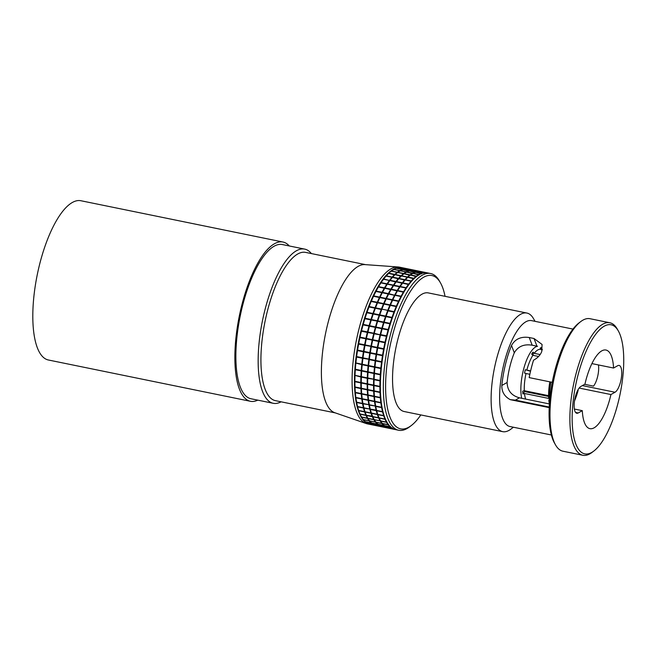 <?xml version="1.0" encoding="UTF-8"?>
<svg xmlns="http://www.w3.org/2000/svg" width="656" height="656" viewBox="0 0 656 656"><rect width="100%" height="100%" fill="white"/><g stroke="black" fill="none" stroke-linecap="round" stroke-linejoin="round"><path stroke-width="0.98" d="M521.7 398.282A30.258 10.398 -78.5 0 1 521.208 382.489A30.258 10.398 -78.5 0 1 537.576 346.319M540.872 347.565A30.258 10.398 -78.5 0 1 542.069 349.189L542.348 349.664M548.596 395.666L524.292 390.705A27.667 9.512 -78.5 0 1 524.579 382.423A27.667 9.512 -78.5 0 1 526.005 373.51L529.851 374.289M530.606 370.935L525.325 369.73A28.88 9.922 -78.5 0 0 524.513 373.075L526.005 373.51M526.817 370.164A27.667 9.512 -78.5 0 1 532.852 355.29L538.584 356.462M540.134 354.552L534.189 353.338L533.008 352.133A28.88 9.922 -78.5 0 0 531.663 354.084L532.852 355.29M534.189 353.338A27.667 9.512 -78.5 0 1 540.634 349.394L542.332 349.746M542.094 350.083L541.257 348.68A28.88 9.922 -78.5 0 0 540.175 348.098L541.003 349.492M550.851 382.038A32.251 11.086 101.5 0 0 549.892 388.934A32.251 11.086 101.5 0 0 549.564 398.823L548.637 397.52A30.52 10.488 -78.5 0 1 549.851 381.833M519.462 397.823L515.378 400.127L510.27 399.668C504.489 396.544 501.676 391.812 501.84 385.466A54.038 18.573 -78.5 0 1 511.508 345.45C515.19 338.947 521.11 336.307 529.244 337.528L532.18 345.204C524.005 343.859 518.051 346.384 514.304 352.78A40.123 13.784 101.5 0 0 507.121 382.489C507.367 390.525 511.483 395.642 519.462 397.823L549.4 403.94A30.52 10.488 -78.5 0 1 548.834 400.299L549.564 398.823M577.854 390.09L578.157 390.254A30.52 10.488 101.5 0 1 574.5 400.955M541.069 349.484L541.257 348.68M533.238 355.363L533.008 352.133M525.325 369.73L530.532 371.239M548.834 400.299L549.761 401.603M525.661 399.086A27.667 9.512 -78.5 0 1 524.488 393.485L549.384 398.569M548.605 396.462L524.554 391.542L522.906 393.936L524.488 393.485M522.906 393.936A28.88 9.922 -78.5 0 1 522.709 391.156L524.292 390.705M537.051 393.313A24.641 8.471 -78.5 0 1 536.665 394.018M281.088 401.816A78.679 27.044 -78.5 0 1 273.208 403.292A78.679 27.044 -78.5 0 1 259.071 343.039A78.679 27.044 -78.5 0 1 304.712 249.116A78.679 27.044 -78.5 0 1 311.379 253.569M273.208 403.292L250.928 398.741A78.679 27.044 -78.5 0 1 236.791 338.488A78.679 27.044 -78.5 0 1 282.433 244.565L304.712 249.116M579.141 388.057L610.925 394.551A40.123 13.784 -78.5 0 1 589.908 428.655A40.123 13.784 -78.5 0 1 582.307 410.664L574.353 409.041M551.36 434.985L509.95 426.523A54.038 18.573 -78.5 0 1 500.249 385.138A54.038 18.573 -78.5 0 1 531.59 320.636L573 329.091M529.244 337.528L534.017 338.504L542.061 344.449L541.733 351.632C540.167 355.314 537.444 358.168 533.549 360.177A54.038 18.573 -78.5 0 0 529.187 377.61L552.245 382.325M622.97 375.248A65.887 22.64 101.5 0 0 618.329 330.936A65.887 22.64 101.5 0 0 592.647 338.742A65.887 22.64 101.5 0 0 572.909 403.448A65.887 22.64 101.5 0 0 593.778 451.082A65.887 22.64 101.5 0 0 622.97 375.248M593.778 451.082L592.081 452.378A67.617 23.239 -78.5 0 1 582.807 455.264A67.617 23.239 -78.5 0 1 570.663 403.489A67.617 23.239 -78.5 0 1 609.883 322.777A67.617 23.239 -78.5 0 1 617.28 329.074L618.329 330.936M609.883 322.777L589.998 318.709A67.617 23.239 101.5 0 0 580.724 321.604A67.617 23.239 101.5 0 0 550.778 399.422A67.617 23.239 101.5 0 0 555.534 444.907A67.617 23.239 101.5 0 0 562.922 451.205L582.807 455.264M555.534 444.907L554.476 443.046A65.887 22.64 -78.5 0 1 549.843 398.733A65.887 22.64 -78.5 0 1 579.027 322.9L580.724 321.604M513.402 427.228L510.983 429.065A60.524 20.803 -78.5 0 1 502.693 431.656A60.524 20.803 -78.5 0 1 491.82 385.31A60.524 20.803 -78.5 0 1 526.924 313.06A60.524 20.803 -78.5 0 1 533.541 318.701L535.042 321.342M502.693 431.656L404.121 411.517A60.524 20.803 -78.5 0 1 393.247 365.171A60.524 20.803 -78.5 0 1 428.36 292.92L526.924 313.06M610.925 394.551L615.008 392.247A13.833 4.756 101.5 0 0 621.339 377.971A13.833 4.756 101.5 0 0 619.1 365.433A13.833 4.756 101.5 0 0 617.657 365.728L613.565 368.032A40.123 13.784 -78.5 0 0 605.972 350.042A40.123 13.784 -78.5 0 0 584.955 384.145L580.872 386.45A13.833 4.756 101.5 0 0 574.541 400.726A13.833 4.756 101.5 0 0 576.78 413.264A13.833 4.756 101.5 0 0 578.223 412.968L582.307 410.664M532.18 345.204L536.952 346.179L534.017 338.504M510.27 399.668L549.195 407.622M598.452 364.941A13.833 4.756 -78.5 0 1 593.5 386.13L584.652 384.318M613.565 368.032L591.925 363.604M406.909 287.344A79.548 27.339 101.5 0 0 406.81 287.492A79.548 27.339 101.5 0 0 406.302 288.246A79.548 27.339 101.5 0 0 403.776 292.281A79.548 27.339 101.5 0 0 401.316 296.717A79.548 27.339 101.5 0 0 398.914 301.522A79.548 27.339 101.5 0 0 396.601 306.672A79.548 27.339 101.5 0 0 394.387 312.117A79.548 27.339 101.5 0 0 392.296 317.84A79.548 27.339 101.5 0 0 390.336 323.785A79.548 27.339 101.5 0 0 388.516 329.919A79.548 27.339 101.5 0 0 386.851 336.2A79.548 27.339 101.5 0 0 385.359 342.58A79.548 27.339 101.5 0 0 384.047 349.025A79.548 27.339 101.5 0 0 382.915 355.478A79.548 27.339 101.5 0 0 381.981 361.907A79.548 27.339 101.5 0 0 381.251 368.262A79.548 27.339 101.5 0 0 380.726 374.502A79.548 27.339 101.5 0 0 380.414 380.578A79.548 27.339 101.5 0 0 380.308 386.458A79.548 27.339 101.5 0 0 380.414 392.099A79.548 27.339 101.5 0 0 380.742 397.454A79.548 27.339 101.5 0 0 381.267 402.505L380.898 402.915L374.994 401.71A79.975 27.486 101.5 0 0 375.683 406.072L381.587 407.278A79.975 27.486 -78.5 0 1 380.898 402.915M430.664 273.536L427.712 272.929A79.975 27.486 101.5 0 0 407.015 287.197A79.975 27.486 101.5 0 0 381.316 368.401A79.975 27.486 101.5 0 0 382.243 408.409A79.975 27.486 101.5 0 0 395.683 429.647L398.635 430.254A79.975 27.486 -78.5 0 1 384.268 369.008A79.975 27.486 -78.5 0 1 430.664 273.536A79.975 27.486 -78.5 0 1 439.405 280.981L440.463 282.843A78.253 26.888 101.5 0 0 409.959 292.117A78.253 26.888 101.5 0 0 386.515 368.959A78.253 26.888 101.5 0 0 411.304 425.531A78.253 26.888 101.5 0 0 420.824 414.928M445.055 296.332A78.253 26.888 101.5 0 0 440.463 282.843M370 424.399A79.975 27.486 -78.5 0 1 369.771 424.35A79.975 27.486 -78.5 0 1 355.396 363.104A79.975 27.486 -78.5 0 1 401.792 267.632A79.975 27.486 -78.5 0 1 402.021 267.681M356.528 356.708A79.548 27.339 101.5 0 0 355.798 363.063L355.88 362.957A79.975 27.486 101.5 0 1 356.561 357.053L356.626 356.569A79.975 27.486 101.5 0 1 357.495 350.591L357.463 350.279A79.548 27.339 101.5 0 0 356.528 356.708L362.891 358.004A79.548 27.339 101.5 0 0 362.161 364.359A79.548 27.339 101.5 0 0 361.636 370.599A79.548 27.339 101.5 0 0 361.317 376.675A79.548 27.339 101.5 0 0 361.218 382.555A79.548 27.339 101.5 0 0 361.325 388.196A79.548 27.339 101.5 0 0 361.645 393.559A79.548 27.339 101.5 0 0 362.178 398.602A79.548 27.339 101.5 0 0 362.916 403.292A79.548 27.339 101.5 0 0 363.08 404.153A79.548 27.339 101.5 0 0 363.112 404.326M358.586 343.818A79.548 27.339 101.5 0 0 357.463 350.279L357.569 350.099A79.975 27.486 101.5 0 1 358.619 344.097L358.717 343.613A79.975 27.486 101.5 0 1 359.939 337.619L359.906 337.381A79.548 27.339 101.5 0 0 358.586 343.818L364.949 345.122A79.548 27.339 101.5 0 0 363.826 351.575A79.548 27.339 101.5 0 0 362.891 358.004L362.465 358.258A79.975 27.486 -78.5 0 0 361.792 364.17L361.743 364.646A79.975 27.486 -78.5 0 0 361.251 370.443L361.218 370.911A79.975 27.486 -78.5 0 0 360.931 376.56L360.915 377.02A79.975 27.486 -78.5 0 0 360.816 382.481L360.816 382.924A79.975 27.486 -78.5 0 0 360.915 388.163L360.931 388.582A79.975 27.486 -78.5 0 0 361.235 393.559L361.267 393.961A79.975 27.486 -78.5 0 0 361.759 398.643L362.178 398.602L361.809 399.02A79.975 27.486 -78.5 0 0 362.497 403.383L362.916 403.292L362.555 403.719A79.975 27.486 -78.5 0 0 363.432 407.729L363.859 407.606L363.506 408.04A79.975 27.486 -78.5 0 0 364.564 411.665L364.99 411.509L364.654 411.943A79.975 27.486 -78.5 0 0 365.884 415.166L366.31 414.969L365.991 415.412A79.975 27.486 -78.5 0 0 367.385 418.2L367.811 417.97L367.508 418.405A79.975 27.486 -78.5 0 0 369.057 420.75L363.285 419.717A79.975 27.486 101.5 0 0 364.982 421.587L370.886 422.792A79.975 27.486 -78.5 0 1 369.189 420.922M361.399 330.993A79.548 27.339 101.5 0 0 359.906 337.381L360.046 337.135A79.975 27.486 101.5 0 1 361.431 331.198L361.554 330.722A79.975 27.486 101.5 0 1 363.096 324.884L363.055 324.72A79.548 27.339 101.5 0 0 361.399 330.993L367.762 332.297A79.548 27.339 101.5 0 0 366.269 338.676A79.548 27.339 101.5 0 0 364.949 345.122L364.523 345.31A79.975 27.486 -78.5 0 0 363.481 351.313L363.399 351.796A79.975 27.486 -78.5 0 0 362.53 357.774L369.254 359.308A79.548 27.339 101.5 0 0 368.524 365.663A79.548 27.339 101.5 0 0 368 371.903A79.548 27.339 101.5 0 0 367.68 377.979L367.754 377.954A79.975 27.486 101.5 0 1 368.041 372.305L361.677 371.009A79.975 27.486 101.5 0 0 361.39 376.659L367.294 377.864A79.975 27.486 -78.5 0 1 367.581 372.214M364.875 318.586A79.548 27.339 101.5 0 0 363.055 324.72L363.227 324.408A79.975 27.486 101.5 0 1 364.916 318.709L365.064 318.25A79.975 27.486 101.5 0 1 366.893 312.723L366.843 312.633A79.548 27.339 101.5 0 0 364.875 318.586L371.239 319.882A79.548 27.339 101.5 0 0 369.426 326.016A79.548 27.339 101.5 0 0 367.762 332.297L367.335 332.412A79.975 27.486 -78.5 0 0 365.95 338.34L365.843 338.832A79.975 27.486 -78.5 0 0 364.621 344.818L371.312 346.425A79.548 27.339 101.5 0 0 370.189 352.879A79.548 27.339 101.5 0 0 369.254 359.308L362.932 358.356A79.975 27.486 101.5 0 0 362.251 364.26L368.155 365.466A79.975 27.486 -78.5 0 1 368.836 359.562M368.934 306.918A79.548 27.339 101.5 0 0 366.843 312.633L367.04 312.281A79.975 27.486 101.5 0 1 368.992 306.967L369.156 306.541A79.975 27.486 101.5 0 1 371.206 301.473L371.148 301.465A79.548 27.339 101.5 0 0 368.934 306.918L375.298 308.222A79.548 27.339 101.5 0 0 373.207 313.937A79.548 27.339 101.5 0 0 371.239 319.882L370.829 319.915A79.975 27.486 -78.5 0 0 369.131 325.622L369 326.089A79.975 27.486 -78.5 0 0 367.458 331.928L374.125 333.601A79.548 27.339 101.5 0 0 372.633 339.98A79.548 27.339 101.5 0 0 371.312 346.425L364.982 345.4A79.975 27.486 101.5 0 0 363.941 351.403L369.845 352.608A79.975 27.486 -78.5 0 1 370.894 346.606M373.461 296.323A79.548 27.339 101.5 0 0 371.148 301.465L371.378 301.071A79.975 27.486 101.5 0 1 373.526 296.291L373.707 295.905A79.975 27.486 101.5 0 1 375.937 291.444L375.855 291.518A79.548 27.339 101.5 0 0 373.461 296.323M381.456 282.137A79.548 27.339 101.5 0 0 381.349 282.293A79.548 27.339 101.5 0 0 380.841 283.048A79.548 27.339 101.5 0 0 378.323 287.082A79.548 27.339 101.5 0 0 375.855 291.518L376.126 291.092A79.975 27.486 101.5 0 1 378.414 286.967L384.687 288.378A79.548 27.339 101.5 0 0 382.218 292.814A79.548 27.339 101.5 0 0 379.824 297.619A79.548 27.339 101.5 0 0 377.512 302.769A79.548 27.339 101.5 0 0 375.298 308.222L374.896 308.172A79.975 27.486 -78.5 0 0 372.944 313.486L372.797 313.929A79.975 27.486 -78.5 0 0 370.968 319.456L377.602 321.186A79.548 27.339 101.5 0 0 375.79 327.319A79.548 27.339 101.5 0 0 374.125 333.601L367.795 332.502A79.975 27.486 101.5 0 0 366.409 338.439L372.313 339.644A79.975 27.486 -78.5 0 1 373.699 333.707M427.482 272.888A79.975 27.486 -78.5 0 0 427.253 272.839A79.975 27.486 -78.5 0 0 426.203 272.683L426.261 273.15L426.031 272.666A79.975 27.486 -78.5 0 0 423.874 272.748L423.948 273.232L423.694 272.773A79.975 27.486 -78.5 0 0 421.464 273.347L421.546 273.847L415.379 272.207A79.975 27.486 101.5 0 0 413.083 273.273L418.987 274.479L419.077 274.987L412.895 273.38A79.975 27.486 101.5 0 0 410.549 274.921L416.453 276.135L416.56 276.66L410.353 275.069A79.548 27.339 101.5 0 0 410.189 274.757M369.771 424.35L367.393 423.866A79.975 27.486 -78.5 0 1 366.196 423.538A79.975 27.486 -78.5 0 1 353.018 362.62A79.975 27.486 -78.5 0 1 398.192 266.984A79.975 27.486 -78.5 0 1 399.414 267.148L401.792 267.632M406.326 271.838A79.975 27.486 -78.5 0 1 406.515 272.084L412.714 273.691L413.083 273.273M366.196 423.538L334.732 412.698A75.653 26.002 -78.5 0 1 322.268 355.076A75.653 26.002 -78.5 0 1 364.998 264.606L398.192 266.984M335.29 412.895L275.397 400.652A75.653 26.002 -78.5 0 1 261.81 342.719A75.653 26.002 -78.5 0 1 305.696 252.412L365.581 264.647M415.1 272.043A79.975 27.486 -78.5 0 1 417.331 271.469L411.427 270.264A79.975 27.486 101.5 0 0 409.196 270.838L415.1 272.043L415.182 272.543L409.008 270.903A79.975 27.486 101.5 0 0 406.712 271.969L413.1 273.257M419.004 274.462L419.463 274.561M396.281 268.304L402.185 269.509A79.975 27.486 -78.5 0 0 399.889 270.575L393.985 269.37A79.975 27.486 101.5 0 1 396.281 268.304M393.797 269.477L399.701 270.682A79.975 27.486 -78.5 0 0 397.356 272.232L391.452 271.026A79.975 27.486 101.5 0 1 393.797 269.477M380.947 282.9L386.851 284.105A79.975 27.486 -78.5 0 0 384.506 287.853L378.602 286.647A79.975 27.486 101.5 0 1 380.947 282.9L381.144 282.605A79.975 27.486 101.5 0 1 381.554 281.99A79.975 27.486 101.5 0 1 383.514 279.259L389.418 280.465A79.975 27.486 -78.5 0 0 387.048 283.818L381.144 282.605M387.048 283.818L387.204 284.351L387.507 283.909A79.975 27.486 101.5 0 1 387.926 283.294A79.975 27.486 101.5 0 1 389.877 280.563L396.126 282.047L396.437 281.604A79.975 27.486 101.5 0 1 398.832 278.677L405.064 280.202L405.392 279.759A79.975 27.486 101.5 0 1 407.786 277.275L414.002 278.833L413.887 278.3A79.975 27.486 -78.5 0 1 416.257 276.274M387.819 283.441A79.548 27.339 101.5 0 0 387.721 283.589A79.548 27.339 101.5 0 0 387.204 284.351A79.548 27.339 101.5 0 0 384.687 288.378L384.974 287.943A79.975 27.486 101.5 0 1 387.311 284.196L393.215 285.401A79.975 27.486 -78.5 0 0 390.878 289.157L384.974 287.943M389.615 280.21A79.975 27.486 -78.5 0 1 392.009 277.283L386.105 276.078A79.975 27.486 101.5 0 0 383.711 279.005L389.418 280.465M414.526 270.231L408.614 269.026A79.975 27.486 101.5 0 0 407.565 268.878L413.469 270.083A79.975 27.486 -78.5 0 1 414.526 270.231A79.975 27.486 -78.5 0 1 414.748 270.288M413.469 270.083L413.534 270.543L407.392 268.862A79.975 27.486 101.5 0 0 405.244 268.935L411.148 270.141A79.975 27.486 -78.5 0 1 413.296 270.067M411.148 270.141L411.222 270.625L405.064 268.968A79.975 27.486 101.5 0 0 402.833 269.534L408.737 270.748A79.975 27.486 -78.5 0 1 410.968 270.174M408.737 270.748L408.819 271.248L402.645 269.608A79.975 27.486 101.5 0 0 400.349 270.666L406.253 271.879A79.975 27.486 -78.5 0 1 408.549 270.813M400.16 270.772L406.064 271.986A79.975 27.486 -78.5 0 0 403.727 273.527L397.815 272.322A79.975 27.486 101.5 0 1 400.16 270.772M391.263 271.166L397.167 272.379A79.975 27.486 -78.5 0 0 394.789 274.397L388.885 273.191A79.975 27.486 101.5 0 1 391.263 271.166M394.789 274.397L394.912 274.93L388.688 273.38A79.975 27.486 101.5 0 0 386.302 275.856L392.206 277.062A79.975 27.486 -78.5 0 1 394.592 274.585M397.356 272.232L397.462 272.757L397.167 272.379M397.626 272.47L403.53 273.675A79.975 27.486 -78.5 0 0 401.152 275.7L395.248 274.495A79.975 27.486 101.5 0 1 397.626 272.47M401.152 275.7L401.275 276.233L395.051 274.675A79.975 27.486 101.5 0 0 392.665 277.16L398.569 278.365A79.975 27.486 -78.5 0 1 400.964 275.881M403.727 273.527L403.825 274.052L403.53 273.675M392.206 277.062L392.337 277.603L392.009 277.283M398.569 278.365L398.7 278.898L392.468 277.381A79.975 27.486 101.5 0 0 390.074 280.301L395.978 281.514A79.975 27.486 -78.5 0 1 398.372 278.587M395.978 281.514L396.126 282.047M389.762 280.743L390.074 280.301M392.337 277.603L392.665 277.16M394.912 274.93L395.248 274.495M397.462 272.757L397.815 272.322M406.253 271.879L406.351 272.388L406.064 271.986M405.629 272.24L406.089 272.338M399.889 270.575L399.988 271.092L400.349 270.666M407.917 271.059L408.376 271.158M402.374 269.444A79.975 27.486 -78.5 0 1 404.604 268.87L398.7 267.664A79.975 27.486 101.5 0 0 396.47 268.238L402.374 269.444L402.456 269.944L402.833 269.534M404.785 268.845A79.975 27.486 -78.5 0 1 406.933 268.763L401.029 267.558A79.975 27.486 101.5 0 0 398.881 267.64L404.604 268.87M407.105 268.78A79.975 27.486 -78.5 0 1 408.155 268.935L402.251 267.73A79.975 27.486 101.5 0 0 401.201 267.574L407.105 268.78L407.171 269.247L406.933 268.763M417.331 271.469L417.585 271.928L417.511 271.445A79.975 27.486 -78.5 0 1 419.668 271.371L419.897 271.846L419.84 271.379A79.975 27.486 -78.5 0 1 420.89 271.535A79.975 27.486 -78.5 0 1 421.119 271.584M420.89 271.535L414.986 270.329A79.975 27.486 101.5 0 0 413.928 270.174L419.84 271.379M417.511 271.445L411.607 270.239A79.975 27.486 101.5 0 1 413.756 270.157L419.668 271.371M408.819 271.248L409.196 270.838M414.289 272.363L414.748 272.453M412.714 273.691L412.624 273.175A79.975 27.486 -78.5 0 1 414.92 272.109M406.351 272.388L406.712 271.969M411.993 273.544L412.452 273.634M406.523 272.076A79.975 27.486 101.5 0 0 404.186 273.626L410.09 274.831A79.975 27.486 -78.5 0 1 412.435 273.281M403.825 274.052L404.186 273.626M410.09 274.831L410.197 275.356L403.989 273.773A79.975 27.486 101.5 0 0 401.611 275.791L407.515 276.996A79.975 27.486 -78.5 0 1 409.893 274.979M407.515 276.996L407.638 277.529L407.327 277.185A79.975 27.486 -78.5 0 0 404.932 279.669L405.064 280.202M401.275 276.233L401.611 275.791M404.932 279.669L399.028 278.456A79.975 27.486 101.5 0 1 401.423 275.979L407.327 277.185M398.7 278.898L399.028 278.456M404.736 279.891A79.975 27.486 -78.5 0 0 402.341 282.81L402.489 283.351L396.249 281.859A79.975 27.486 101.5 0 0 394.289 284.589A79.975 27.486 101.5 0 0 393.871 285.212L399.775 286.418A79.975 27.486 -78.5 0 1 402.153 283.064M402.341 282.81L396.437 281.604M399.775 286.418L399.939 286.951L400.234 286.508A79.975 27.486 101.5 0 1 400.652 285.893A79.975 27.486 101.5 0 1 402.612 283.162L408.852 284.647L408.704 284.114A79.975 27.486 -78.5 0 1 411.099 281.186L411.427 281.506L411.296 280.965A79.975 27.486 -78.5 0 1 413.69 278.48M400.545 286.041A79.548 27.339 101.5 0 0 400.447 286.188A79.548 27.339 101.5 0 0 399.939 286.951A79.548 27.339 101.5 0 0 397.413 290.985L397.7 290.551A79.975 27.486 101.5 0 1 400.037 286.803L405.949 288.009A79.975 27.486 -78.5 0 0 403.604 291.756L397.7 290.551M394.182 284.745A79.548 27.339 101.5 0 0 394.084 284.893A79.548 27.339 101.5 0 0 393.567 285.647L393.871 285.212M395.781 281.768A79.975 27.486 -78.5 0 0 393.411 285.114L393.567 285.647L393.215 285.401M393.411 285.114L387.507 283.909M387.311 284.196L386.851 284.105M390.878 289.157L391.05 289.681A79.548 27.339 101.5 0 0 388.582 294.118A79.548 27.339 101.5 0 0 386.187 298.923A79.548 27.339 101.5 0 0 383.875 304.072A79.548 27.339 101.5 0 0 381.661 309.517L381.882 309.14A79.975 27.486 101.5 0 1 383.94 304.072L377.569 302.777A79.975 27.486 101.5 0 0 375.519 307.844L381.423 309.05A79.975 27.486 -78.5 0 1 383.481 303.982M400.037 286.803L393.567 285.647A79.548 27.339 101.5 0 0 391.05 289.681L384.777 288.271A79.975 27.486 101.5 0 0 382.489 292.387L388.393 293.593A79.975 27.486 -78.5 0 1 390.689 289.476M388.393 293.593L388.582 294.118L382.3 292.74A79.975 27.486 101.5 0 0 380.07 297.209L385.974 298.414A79.975 27.486 -78.5 0 1 388.204 293.945M375.355 308.263L381.259 309.476A79.975 27.486 -78.5 0 0 379.316 314.79L373.403 313.584A79.975 27.486 101.5 0 1 375.355 308.263L381.718 309.566A79.975 27.486 101.5 0 0 379.775 314.88L385.679 316.085A79.975 27.486 -78.5 0 1 387.622 310.772M381.423 309.05L381.661 309.517A79.548 27.339 101.5 0 0 379.57 315.241L379.775 314.88M379.89 297.586L385.802 298.792A79.975 27.486 -78.5 0 0 383.645 303.58L377.741 302.375A79.975 27.486 101.5 0 1 379.89 297.586L379.43 297.496A79.975 27.486 -78.5 0 0 377.282 302.277L377.11 302.678A79.975 27.486 -78.5 0 0 375.06 307.746L375.298 308.222L375.519 307.844M383.645 303.58L383.875 304.072L384.104 303.671A79.975 27.486 101.5 0 1 386.261 298.89L385.802 298.792M385.974 298.414L386.187 298.923L386.433 298.513A79.975 27.486 101.5 0 1 388.664 294.044L388.852 293.691A79.975 27.486 101.5 0 1 391.148 289.567L391.337 289.247A79.975 27.486 101.5 0 1 393.674 285.499M388.664 294.044L394.945 295.413L395.215 294.995A79.975 27.486 101.5 0 1 397.511 290.87L403.776 292.281L403.604 291.756M394.527 295.331L394.945 295.413A79.548 27.339 101.5 0 0 392.55 300.227A79.548 27.339 101.5 0 0 390.238 305.368A79.548 27.339 101.5 0 0 388.024 310.821A79.548 27.339 101.5 0 0 385.933 316.536L386.138 316.184A79.975 27.486 101.5 0 1 388.081 310.87L388.245 310.444A79.975 27.486 101.5 0 1 390.304 305.376L389.844 305.278A79.975 27.486 -78.5 0 0 387.786 310.345L393.985 312.076A79.975 27.486 -78.5 0 0 392.042 317.389L391.886 317.832A79.975 27.486 -78.5 0 0 390.058 323.359L389.918 323.818L384.014 322.613A79.975 27.486 101.5 0 0 382.325 328.312L388.229 329.517A79.975 27.486 -78.5 0 1 389.918 323.818M394.568 295.249A79.975 27.486 -78.5 0 0 392.345 299.718L386.433 298.513M392.345 299.718L392.165 300.095A79.975 27.486 -78.5 0 0 390.017 304.876L390.238 305.368L390.476 304.974A79.975 27.486 101.5 0 1 392.624 300.186L392.805 299.808A79.975 27.486 101.5 0 1 395.027 295.339L388.852 293.691M386.261 298.89L392.165 300.095M390.017 304.876L384.104 303.671M383.94 304.072L389.844 305.278M387.786 310.345L381.882 309.14M381.718 309.566L381.259 309.476M385.679 316.085L392.296 317.84M379.316 314.79L385.933 316.536A79.548 27.339 101.5 0 0 383.973 322.481L384.154 322.153A79.975 27.486 101.5 0 1 385.982 316.627L385.523 316.528A79.975 27.486 -78.5 0 0 383.694 322.063L390.336 323.785M373.256 314.027L379.16 315.233A79.975 27.486 -78.5 0 0 377.331 320.759L371.427 319.554A79.975 27.486 101.5 0 1 373.256 314.027L379.57 315.241A79.548 27.339 101.5 0 0 377.602 321.186L371.288 320.013A79.975 27.486 101.5 0 0 369.59 325.712L375.503 326.918A79.975 27.486 -78.5 0 1 377.192 321.219M377.331 320.759L377.79 320.85A79.975 27.486 101.5 0 1 379.619 315.323L379.16 315.233M375.503 326.918L375.363 327.393L369.459 326.188A79.975 27.486 101.5 0 0 367.918 332.018L373.822 333.232A79.975 27.486 -78.5 0 1 375.363 327.393M373.822 333.232L380.488 334.896L374.158 333.806A79.975 27.486 101.5 0 0 372.772 339.734L378.676 340.94A79.975 27.486 -78.5 0 1 380.062 335.011M372.313 339.644L372.206 340.128L366.302 338.922A79.975 27.486 101.5 0 0 365.08 344.908L370.984 346.114A79.975 27.486 -78.5 0 1 372.206 340.128M370.984 346.114L371.444 346.212A79.975 27.486 101.5 0 1 372.665 340.226L372.772 339.734M361.374 377.11L367.278 378.315A79.975 27.486 -78.5 0 0 367.18 383.785L361.276 382.579A79.975 27.486 101.5 0 1 361.374 377.11L361.317 376.675L367.68 377.979L374.043 379.283L367.737 378.414A79.975 27.486 101.5 0 0 367.639 383.875L373.543 385.088A79.975 27.486 -78.5 0 1 373.641 379.619M367.294 377.864L367.68 377.979A79.548 27.339 101.5 0 0 367.581 383.858L367.639 383.875M362.202 364.736L368.106 365.941A79.975 27.486 -78.5 0 0 367.614 371.747L361.71 370.542A79.975 27.486 101.5 0 1 362.202 364.736L368.106 365.941M367.614 371.747L368.073 371.837A79.975 27.486 101.5 0 1 368.565 366.04L368.615 365.564A79.975 27.486 101.5 0 1 369.295 359.652L369.353 359.168A79.975 27.486 101.5 0 1 370.222 353.19L363.859 351.895A79.975 27.486 101.5 0 0 362.989 357.864L368.893 359.078A79.975 27.486 -78.5 0 1 369.763 353.1M368.155 365.466L374.888 366.958A79.548 27.339 101.5 0 0 374.363 373.198A79.548 27.339 101.5 0 0 374.043 379.283A79.548 27.339 101.5 0 0 373.945 385.162L373.543 385.523L367.639 384.318A79.975 27.486 101.5 0 0 367.745 389.557L367.737 389.508M368.893 359.078L375.617 360.603A79.548 27.339 101.5 0 0 374.888 366.958L374.469 367.245A79.975 27.486 -78.5 0 0 373.977 373.043L373.953 373.51A79.975 27.486 -78.5 0 0 373.658 379.168L374.117 379.258A79.975 27.486 101.5 0 1 374.412 373.608L374.437 373.141A79.975 27.486 101.5 0 1 374.929 367.344L374.978 366.86A79.975 27.486 101.5 0 1 375.658 360.956L375.199 360.857A79.975 27.486 -78.5 0 0 374.519 366.77L380.833 368.549A79.975 27.486 -78.5 0 0 380.349 374.346L380.316 374.814A79.975 27.486 -78.5 0 0 380.021 380.464L380.004 380.923A79.975 27.486 -78.5 0 0 379.906 386.384L379.906 386.819A79.975 27.486 -78.5 0 0 380.013 392.067L380.029 392.485A79.975 27.486 -78.5 0 0 380.324 397.462L380.742 397.454L380.357 397.856A79.975 27.486 -78.5 0 0 380.849 402.546L381.267 402.505A79.548 27.339 101.5 0 0 382.005 407.196A79.548 27.339 101.5 0 0 382.169 408.048A79.548 27.339 101.5 0 0 382.21 408.229M369.845 352.608L370.304 352.707A79.975 27.486 101.5 0 1 371.353 346.704L377.676 347.721A79.548 27.339 101.5 0 0 376.552 354.183A79.548 27.339 101.5 0 0 375.617 360.603L375.716 360.472A79.975 27.486 101.5 0 1 376.585 354.494L376.126 354.396A79.975 27.486 -78.5 0 0 375.257 360.374L381.562 362.161A79.975 27.486 -78.5 0 0 380.882 368.065L381.251 368.262M374.158 333.806L374.281 333.322A79.975 27.486 101.5 0 1 375.822 327.483L375.962 327.016A79.975 27.486 101.5 0 1 377.651 321.309L383.973 322.481A79.548 27.339 101.5 0 0 382.153 328.615L382.325 328.312M378.676 340.94L378.569 341.432L372.665 340.226M374.281 333.322L380.488 334.896A79.548 27.339 101.5 0 0 378.996 341.284L379.135 341.038A79.975 27.486 101.5 0 1 380.521 335.101L380.644 334.626A79.975 27.486 101.5 0 1 382.194 328.787L388.098 329.993L388.229 329.517M359.906 337.381L384.933 342.727A79.975 27.486 -78.5 0 0 383.711 348.721L383.621 349.205A79.975 27.486 -78.5 0 0 382.571 355.208L382.489 355.7A79.975 27.486 -78.5 0 0 381.628 361.677L381.981 361.907M378.569 341.432A79.975 27.486 -78.5 0 0 377.348 347.418L371.444 346.212M377.348 347.418L377.257 347.91A79.975 27.486 -78.5 0 0 376.208 353.912L376.667 354.002A79.975 27.486 101.5 0 1 377.717 348L377.807 347.516A79.975 27.486 101.5 0 1 379.029 341.522L378.996 341.284A79.548 27.339 101.5 0 0 377.676 347.721L384.047 349.025M371.353 346.704L377.257 347.91M376.208 353.912L370.304 352.707M357.463 350.279L382.915 355.478M370.222 353.19L376.126 354.396M375.257 360.374L369.353 359.168M369.295 359.652L375.199 360.857M374.519 366.77L368.615 365.564M368.565 366.04L374.469 367.245M373.977 373.043L368.073 371.837M361.743 364.646L355.798 363.063A79.548 27.339 101.5 0 0 355.265 369.295L380.726 374.502M368.041 372.305L373.953 373.51M373.658 379.168L367.754 377.954M367.737 378.414L367.68 377.979L367.278 378.315M373.543 385.088L374.002 385.179A79.975 27.486 101.5 0 1 374.1 379.709L374.043 379.283L380.414 380.578M373.641 390.714L373.666 391.181A79.975 27.486 -78.5 0 0 373.961 396.167L374.42 396.257A79.975 27.486 101.5 0 1 374.125 391.271L374.051 390.796A79.548 27.339 101.5 0 0 374.371 396.158A79.548 27.339 101.5 0 0 374.904 401.201L374.945 401.341A79.975 27.486 101.5 0 1 374.453 396.65L374.371 396.158L373.994 396.56A79.975 27.486 -78.5 0 0 374.486 401.251L374.904 401.201A79.548 27.339 101.5 0 0 375.642 405.892L375.683 406.072M367.598 394.863A79.975 27.486 -78.5 0 1 367.294 389.877L361.39 388.672A79.975 27.486 101.5 0 0 361.694 393.657L373.961 396.167M373.666 391.181L367.762 389.976L367.688 389.5A79.548 27.339 101.5 0 0 368.008 394.855L368.049 394.863M367.762 389.976A79.975 27.486 101.5 0 0 368.057 394.953M367.745 389.557L374.109 390.861A79.975 27.486 101.5 0 1 374.002 385.613L373.945 385.162A79.548 27.339 101.5 0 0 374.051 390.796M373.649 390.763A79.975 27.486 -78.5 0 1 373.543 385.523M367.639 384.318L367.581 383.858A79.548 27.339 101.5 0 0 367.688 389.5L367.294 389.877M367.18 383.785L367.18 384.219L361.276 383.014A79.975 27.486 101.5 0 0 361.374 388.254L367.278 389.467A79.975 27.486 -78.5 0 1 367.18 384.219M367.278 389.467L367.688 389.5M361.727 394.051L367.631 395.256A79.975 27.486 -78.5 0 0 368.123 399.947L362.219 398.741A79.975 27.486 101.5 0 1 361.727 394.051L361.694 393.657M368.123 399.947L368.541 399.898A79.548 27.339 101.5 0 0 369.279 404.596A79.548 27.339 101.5 0 0 369.443 405.449A79.548 27.339 101.5 0 0 369.484 405.629M373.994 396.56L368.09 395.355L368.008 394.855A79.548 27.339 101.5 0 0 368.541 399.898L368.172 400.316L362.268 399.11A79.975 27.486 101.5 0 0 362.957 403.473L368.861 404.678A79.975 27.486 -78.5 0 1 368.172 400.316M368.861 404.678L363.014 403.817A79.975 27.486 101.5 0 0 363.153 404.506A79.975 27.486 101.5 0 0 363.891 407.827L369.795 409.032A79.975 27.486 -78.5 0 1 368.926 405.023M369.795 409.032L363.965 408.139A79.975 27.486 101.5 0 0 365.023 411.763L370.927 412.968A79.975 27.486 -78.5 0 1 369.877 409.344M367.967 418.503L373.871 419.709A79.975 27.486 -78.5 0 0 375.421 422.046L369.517 420.84A79.975 27.486 101.5 0 1 367.967 418.503L367.811 417.97M366.45 415.502L372.354 416.708A79.975 27.486 -78.5 0 0 373.748 419.496L367.844 418.29A79.975 27.486 101.5 0 1 366.45 415.502L366.31 414.969M373.748 419.496L374.174 419.266L373.871 419.709M372.247 416.462A79.975 27.486 -78.5 0 1 371.025 413.247L365.113 412.042A79.975 27.486 101.5 0 0 366.343 415.256L372.674 416.265L372.354 416.708M370.927 412.968L371.353 412.804L371.025 413.247M368.09 395.355A79.975 27.486 101.5 0 0 368.582 400.037L368.631 400.414A79.975 27.486 101.5 0 0 369.32 404.777L369.385 405.113A79.975 27.486 101.5 0 0 369.517 405.81A79.975 27.486 101.5 0 0 370.255 409.123L376.585 410.205L376.241 410.64A79.975 27.486 -78.5 0 0 377.29 414.264L377.717 414.108L377.389 414.551A79.975 27.486 -78.5 0 0 378.61 417.765L379.037 417.569L378.725 418.011A79.975 27.486 -78.5 0 0 380.111 420.799L374.33 419.799L374.174 419.266M376.241 410.64L370.337 409.434L370.222 408.909M370.337 409.434A79.975 27.486 101.5 0 0 371.386 413.059L377.29 414.264M377.389 414.551L371.485 413.337L371.353 412.804M371.485 413.337A79.975 27.486 101.5 0 0 372.706 416.56L378.61 417.765M378.725 418.011L372.813 416.806L372.674 416.265M372.813 416.806A79.975 27.486 101.5 0 0 374.207 419.594L380.111 420.799M374.33 419.799A79.975 27.486 101.5 0 0 375.88 422.144L381.784 423.35A79.975 27.486 -78.5 0 1 380.234 421.013M381.48 422.94L381.94 423.03M381.784 423.35L382.202 423.087L381.915 423.522A79.975 27.486 -78.5 0 0 383.612 425.4L377.848 424.325L377.667 423.801L377.389 424.227L371.485 423.022A79.975 27.486 101.5 0 0 373.313 424.424L379.217 425.629A79.975 27.486 -78.5 0 1 377.389 424.227M375.421 422.046L369.648 421.013A79.975 27.486 101.5 0 0 371.345 422.89L377.249 424.096A79.975 27.486 -78.5 0 1 375.552 422.218M384.318 288.173A79.975 27.486 -78.5 0 0 382.03 292.297L381.841 292.65A79.975 27.486 -78.5 0 0 379.611 297.119L379.824 297.619L380.07 297.209M382.03 292.297L376.126 291.092M375.937 291.444L381.841 292.65M379.611 297.119L373.707 295.905M373.526 296.291L379.43 297.496M377.282 302.277L371.378 301.071M371.206 301.473L377.11 302.678M375.06 307.746L369.156 306.541M368.992 306.967L374.896 308.172M372.944 313.486L367.04 312.281M366.843 312.633L373.403 313.584M366.893 312.723L372.797 313.929M370.968 319.456L365.064 318.25M364.916 318.709L370.829 319.915M369.131 325.622L363.227 324.408M363.055 324.72L388.516 329.919M363.096 324.884L369 326.089M367.458 331.928L361.554 330.722M361.431 331.198L367.335 332.412M365.95 338.34L360.046 337.135M359.939 337.619L365.843 338.832M364.621 344.818L358.717 343.613M358.619 344.097L364.523 345.31M363.481 351.313L357.569 350.099M357.495 350.591L363.399 351.796M362.53 357.774L356.626 356.569M356.561 357.053L362.465 358.258M361.792 364.17L355.88 362.957M355.798 363.063L362.251 364.26M355.839 363.44A79.975 27.486 101.5 0 0 355.347 369.238L361.251 370.443M361.218 370.911L355.314 369.705L355.347 369.238M355.314 369.705A79.975 27.486 101.5 0 0 355.019 375.355L360.931 376.56M355.265 369.295A79.548 27.339 101.5 0 0 354.953 375.38L355.019 375.355M360.915 377.02L354.953 375.38L361.39 376.659M355.003 375.814A79.975 27.486 101.5 0 0 354.912 381.275L360.816 382.481M354.953 375.38A79.548 27.339 101.5 0 0 354.847 381.259L354.912 381.275M354.912 381.71L354.847 381.259A79.548 27.339 101.5 0 0 354.962 386.892L355.011 386.958A79.975 27.486 101.5 0 1 354.912 381.71L360.816 382.924M360.915 388.163L355.011 386.958M355.027 387.376L354.962 386.892A79.548 27.339 101.5 0 0 355.281 392.255L355.331 392.354A79.975 27.486 101.5 0 1 355.027 387.376L360.931 388.582M361.235 393.559L355.331 392.354M355.363 392.747L355.281 392.255A79.548 27.339 101.5 0 0 355.814 397.298L355.855 397.438A79.975 27.486 101.5 0 1 355.363 392.747L361.267 393.961M361.759 398.643L355.855 397.438M355.905 397.807L355.814 397.298A79.548 27.339 101.5 0 0 356.552 401.997L356.593 402.169A79.975 27.486 101.5 0 1 355.905 397.807L361.809 399.02M362.497 403.383L356.593 402.169M362.555 403.719L356.651 402.513L356.552 401.997A79.548 27.339 101.5 0 0 356.716 402.85A79.548 27.339 101.5 0 0 356.749 403.03M356.651 402.513A79.975 27.486 101.5 0 0 356.79 403.202A79.975 27.486 101.5 0 0 357.528 406.523L363.432 407.729M363.506 408.04L357.602 406.835L357.487 406.302M357.602 406.835A79.975 27.486 101.5 0 0 358.66 410.459L364.564 411.665M364.654 411.943L358.75 410.738L358.627 410.205M358.75 410.738A79.975 27.486 101.5 0 0 359.98 413.961L365.884 415.166M365.991 415.412L360.087 414.207L359.947 413.665M360.087 414.207A79.975 27.486 101.5 0 0 361.481 416.995L367.385 418.2M367.508 418.405L361.604 417.2L361.448 416.667M361.604 417.2A79.975 27.486 101.5 0 0 363.153 419.545L369.057 420.75M363.285 419.717L363.112 419.184M370.886 422.792L371.296 422.505L371.025 422.931A79.975 27.486 -78.5 0 0 372.854 424.325L373.264 424.006L373.01 424.424A79.975 27.486 -78.5 0 0 374.961 425.334L375.363 424.99L375.125 425.391L369.221 424.178L369 423.686M377.249 424.096L377.667 423.801M379.217 425.629L373.469 424.514A79.975 27.486 101.5 0 0 375.421 425.424L381.325 426.63A79.975 27.486 -78.5 0 1 379.373 425.719M379.832 425.818L385.736 427.023A79.975 27.486 -78.5 0 0 387.688 427.933L381.784 426.728A79.975 27.486 101.5 0 1 379.832 425.818L379.635 425.309M377.848 424.325A79.975 27.486 101.5 0 0 379.676 425.719L385.999 426.605L385.736 427.023M387.688 427.933L388.098 427.589L387.852 427.991A79.975 27.486 -78.5 0 0 388.86 428.253L382.956 427.048A79.975 27.486 101.5 0 1 381.948 426.785L381.726 426.285L381.489 426.687L375.585 425.482A79.975 27.486 101.5 0 0 376.593 425.744L382.497 426.949A79.975 27.486 -78.5 0 1 381.489 426.687M380.283 421.095A79.548 27.339 101.5 0 0 380.57 420.89A79.975 27.486 101.5 0 1 379.184 418.102L379.037 417.569M381.464 422.915L381.923 423.013M371.025 422.931L365.121 421.726L364.933 421.201M365.121 421.726A79.975 27.486 101.5 0 0 366.95 423.12L372.854 424.325M373.01 424.424L367.106 423.218L366.901 422.702M367.106 423.218A79.975 27.486 101.5 0 0 369.057 424.129L374.961 425.334M369.221 424.178A79.975 27.486 101.5 0 0 370.23 424.448L376.134 425.654A79.975 27.486 -78.5 0 1 375.125 425.391M375.585 425.482L375.363 424.99M373.469 424.514L373.264 424.006M371.485 423.022L371.296 422.505M369.648 421.013L369.476 420.48M365.113 412.042L364.99 411.509M363.965 408.139L363.859 407.606M361.39 388.672L361.374 388.254M361.276 383.014L361.276 382.579M361.677 371.009L361.71 370.542M362.932 358.356L362.989 357.864M363.859 351.895L363.941 351.403M364.982 345.4L365.08 344.908M366.302 338.922L366.409 338.439M367.795 332.502L367.918 332.018M369.459 326.188L369.59 325.712M371.288 320.013L371.427 319.554M384.777 288.271L384.506 287.853M383.399 279.448L383.711 279.005M385.974 276.299L386.302 275.856M388.541 273.634L388.885 273.191M391.099 271.453L391.452 271.026M399.988 271.092L399.701 270.682M399.258 270.944L399.717 271.035M393.625 269.788L393.985 269.37M402.456 269.944L402.185 269.509M401.554 269.764L402.013 269.854M427.253 272.839L421.349 271.633A79.975 27.486 101.5 0 0 420.299 271.477L426.203 272.683M423.874 272.748L417.97 271.543A79.975 27.486 101.5 0 1 420.127 271.461L426.031 272.666M421.464 273.347L415.56 272.142A79.975 27.486 101.5 0 1 417.79 271.568L423.694 272.773M420.652 273.659L421.111 273.757M418.987 274.479A79.975 27.486 -78.5 0 1 421.283 273.413M418.356 274.839L418.815 274.938M416.453 276.135A79.975 27.486 -78.5 0 1 418.799 274.585M410.197 275.356L410.549 274.921M410.353 275.069A79.975 27.486 101.5 0 0 407.975 277.094L413.887 278.3M407.638 277.529L407.975 277.094M411.296 280.965L405.392 279.759M408.704 284.114L402.8 282.908A79.975 27.486 101.5 0 1 405.195 279.981L411.099 281.186M402.489 283.351L402.8 282.908M408.516 284.368A79.975 27.486 -78.5 0 0 406.138 287.713L406.302 288.246L405.949 288.009M406.138 287.713L400.234 286.508M399.578 286.705A79.975 27.486 -78.5 0 0 397.241 290.452L397.413 290.985L391.148 289.567M397.241 290.452L391.337 289.247M394.756 294.897A79.975 27.486 -78.5 0 1 397.052 290.772M397.511 290.87L397.413 290.985A79.548 27.339 101.5 0 0 394.945 295.413M403.415 292.076A79.975 27.486 -78.5 0 0 401.119 296.2L401.316 296.717L400.939 296.545A79.975 27.486 -78.5 0 0 398.709 301.014L398.528 301.399A79.975 27.486 -78.5 0 0 396.38 306.18L396.208 306.582A79.975 27.486 -78.5 0 0 394.149 311.649L394.387 312.117M401.119 296.2L395.215 294.995M395.027 295.339L400.939 296.545M398.709 301.014L392.805 299.808M392.624 300.186L398.528 301.399M396.38 306.18L390.476 304.974M390.304 305.376L396.208 306.582M394.149 311.649L388.245 310.444M388.081 310.87L393.985 312.076M392.042 317.389L386.138 316.184M385.982 316.627L391.886 317.832M390.058 323.359L384.154 322.153M379.619 315.323L385.523 316.528M383.694 322.063L377.79 320.85M384.014 322.613L383.555 322.514A79.975 27.486 -78.5 0 0 381.866 328.221L381.735 328.689L375.822 327.483M377.651 321.309L383.555 322.514M381.866 328.221L375.962 327.016M380.185 334.527A79.975 27.486 -78.5 0 1 381.735 328.689M382.194 328.787L382.153 328.615A79.548 27.339 101.5 0 0 380.488 334.896L386.433 336.307A79.975 27.486 -78.5 0 0 385.039 342.243L385.359 342.58M388.098 329.993A79.975 27.486 -78.5 0 0 386.548 335.831L386.851 336.2M386.548 335.831L380.644 334.626M380.521 335.101L386.433 336.307M385.039 342.243L379.135 341.038M379.029 341.522L384.933 342.727M383.711 348.721L377.807 347.516M377.717 348L383.621 349.205M382.571 355.208L376.667 354.002M376.585 354.494L382.489 355.7M381.628 361.677L375.716 360.472M375.658 360.956L381.562 362.161M380.882 368.065L374.978 366.86M374.929 367.344L380.833 368.549M380.349 374.346L374.437 373.141M374.412 373.608L380.316 374.814M380.021 380.464L374.117 379.258M374.1 379.709L380.004 380.923M379.906 386.384L374.002 385.179M374.002 385.613L379.906 386.819M380.013 392.067L374.109 390.861M374.125 391.271L380.029 392.485M380.324 397.462L374.42 396.257M374.453 396.65L380.357 397.856M380.849 402.546L374.945 401.341M374.486 401.251L368.582 400.037M374.994 401.71L374.904 401.201L374.535 401.62A79.975 27.486 -78.5 0 0 375.224 405.982L369.385 405.113M381.587 407.278L382.005 407.196L381.653 407.622A79.975 27.486 -78.5 0 0 382.522 411.632L382.948 411.509L382.604 411.943A79.975 27.486 -78.5 0 0 383.653 415.568L384.08 415.404L383.752 415.847A79.975 27.486 -78.5 0 0 384.982 419.069L385.4 418.872L385.088 419.315A79.975 27.486 -78.5 0 0 386.482 422.103L386.901 421.865L386.597 422.308A79.975 27.486 -78.5 0 0 388.147 424.653L388.565 424.383L388.278 424.817A79.975 27.486 -78.5 0 0 389.976 426.695L390.394 426.4L390.123 426.835A79.975 27.486 -78.5 0 0 391.952 428.229L392.362 427.909L392.108 428.327A79.975 27.486 -78.5 0 0 394.051 429.237L394.461 428.885L394.215 429.286L388.311 428.081A79.975 27.486 101.5 0 0 389.32 428.343L395.224 429.557A79.975 27.486 -78.5 0 1 394.215 429.286M368.631 400.414L374.535 401.62M375.224 405.982L369.32 404.777M376.159 410.328A79.975 27.486 -78.5 0 1 375.289 406.326M381.653 407.622L375.749 406.417L375.642 405.892A79.548 27.339 101.5 0 0 375.806 406.753A79.548 27.339 101.5 0 0 375.847 406.933M375.749 406.417A79.975 27.486 101.5 0 0 375.88 407.105A79.975 27.486 101.5 0 0 376.618 410.426L382.522 411.632M382.604 411.943L376.7 410.738L376.585 410.205M376.7 410.738A79.975 27.486 101.5 0 0 377.749 414.362L383.653 415.568M383.752 415.847L377.848 414.641L377.717 414.108M377.848 414.641A79.975 27.486 101.5 0 0 379.07 417.856L384.982 419.069M379.184 418.102L385.088 419.315M386.482 422.103L380.57 420.89M386.597 422.308L380.693 421.103L380.537 420.57M380.693 421.103A79.975 27.486 101.5 0 0 382.243 423.44L388.147 424.653M388.278 424.817L382.374 423.612L382.202 423.087M382.374 423.612A79.975 27.486 101.5 0 0 384.072 425.49L389.976 426.695M381.915 423.522L376.011 422.316L375.839 421.783M376.011 422.316A79.975 27.486 101.5 0 0 377.708 424.186L383.612 425.4M385.589 426.925A79.975 27.486 -78.5 0 1 383.76 425.531M390.123 426.835L384.219 425.621L384.031 425.104M384.219 425.621A79.975 27.486 101.5 0 0 386.048 427.023L391.952 428.229M392.108 428.327L386.195 427.113L385.999 426.605M386.195 427.113A79.975 27.486 101.5 0 0 388.147 428.032L394.051 429.237M388.311 428.081L388.098 427.589M381.948 426.785L387.852 427.991M411.304 425.531L409.606 426.826A79.975 27.486 -78.5 0 1 398.635 430.254M289.296 245.967A81.278 27.929 101.5 0 0 282.957 242.023A81.278 27.929 101.5 0 0 274.462 243.745A81.278 27.929 101.5 0 0 237.251 327.615A81.278 27.929 101.5 0 0 250.412 401.283A81.278 27.929 101.5 0 0 257.783 400.144M282.957 242.023L80.893 200.736A81.278 27.929 101.5 0 0 72.398 202.458A81.278 27.929 101.5 0 0 35.194 286.328A81.278 27.929 101.5 0 0 48.347 359.988L250.412 401.283M514.304 352.78L511.508 345.45M501.84 385.466L507.121 382.489M515.378 400.127L549.22 407.04M575.558 412.427L578.223 412.968M582.397 385.589L615.008 392.247"/></g></svg>
